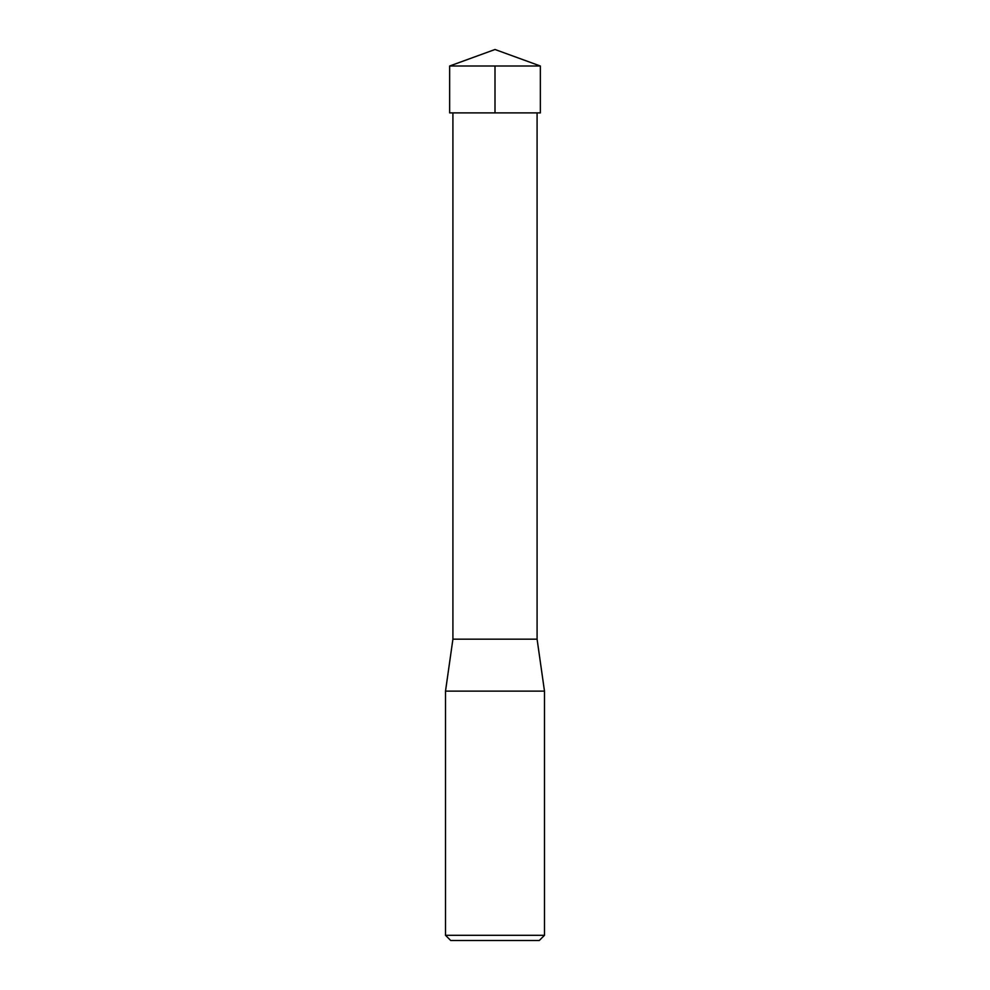 <?xml version="1.0" encoding="UTF-8"?>
<svg xmlns="http://www.w3.org/2000/svg" width="990" height="990" viewBox="0 0 990 990"><rect width="100%" height="100%" fill="white"/><g stroke="black" fill="none" stroke-linecap="round" stroke-linejoin="round"><path stroke-width="1.49" d="M445.512 935.303L544.488 935.303L544.488 691.119L445.512 691.119L445.512 935.303L450.71 940.5L539.29 940.5L544.488 935.303M537.087 112.885L537.087 639.169L452.913 639.169L445.512 691.119M540.354 66.008L449.646 66.008L449.646 112.885L540.354 112.885L540.354 66.008L495 49.5L449.646 66.008M495 66.008L495 112.885L449.646 112.885L449.646 66.008L495 49.5M452.913 112.885L452.913 639.169M537.087 639.169L544.488 691.119"/></g></svg>
